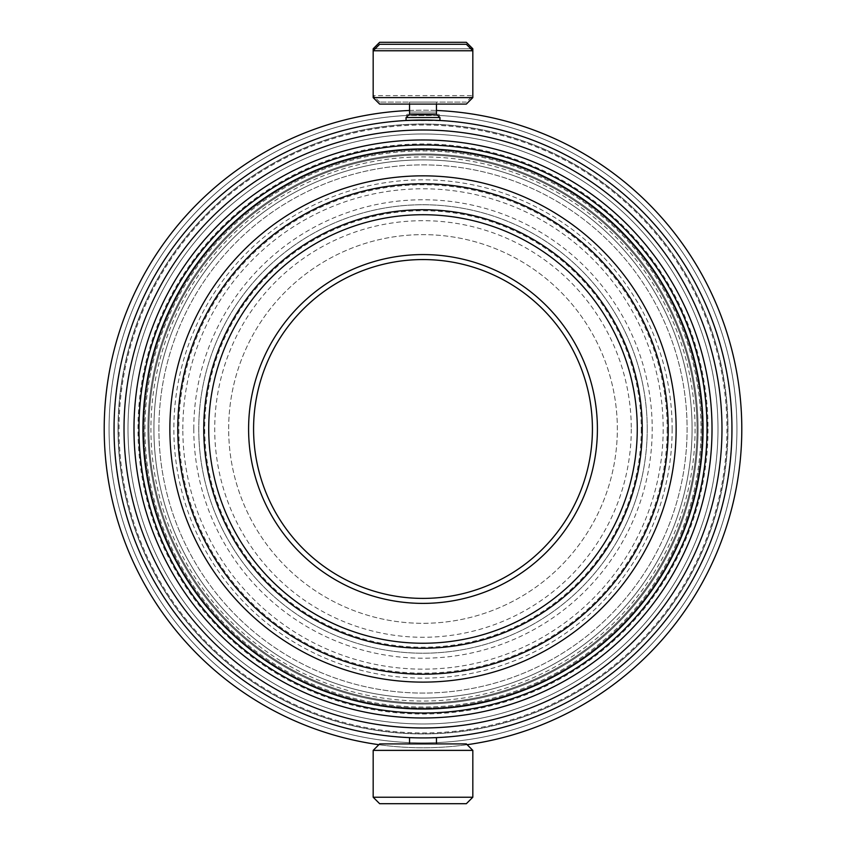 <?xml version="1.0" encoding="UTF-8"?>
<svg xmlns="http://www.w3.org/2000/svg" width="846" height="846" viewBox="0 0 846 846"><rect width="100%" height="100%" fill="white"/><g stroke="black" fill="none" stroke-linecap="round" stroke-linejoin="round"><path stroke-width="0.63" stroke-dasharray="4.23 3.17" d="M409.549 102.091L436.451 102.091L409.549 102.091L409.549 112.063L406.101 115.511L439.899 115.511L406.101 115.511M436.451 102.091L436.451 112.063L409.549 112.063L436.451 112.063L439.899 115.511M109.071 428.975A313.929 313.929 0 0 1 423 115.056A313.929 313.929 0 0 1 736.929 428.975A313.929 313.929 0 0 1 423 742.904A313.929 313.929 0 0 1 109.071 428.975A313.929 313.929 0 0 1 423 115.056A313.929 313.929 0 0 1 736.929 428.975A313.929 313.929 0 0 1 423 742.904A313.929 313.929 0 0 1 109.071 428.975M721.976 428.975A298.976 298.976 0 0 1 423 727.962A298.976 298.976 0 0 1 124.024 428.975A298.976 298.976 0 0 1 423 129.998A298.976 298.976 0 0 1 721.976 428.975A298.976 298.976 0 0 1 423 727.962A298.976 298.976 0 0 1 124.024 428.975A298.976 298.976 0 0 1 423 129.998A298.976 298.976 0 0 1 721.976 428.975A298.976 298.976 0 0 1 423 727.962A298.976 298.976 0 0 1 124.024 428.975A298.976 298.976 0 0 1 423 129.998A298.976 298.976 0 0 1 721.976 428.975A298.976 298.976 0 0 1 423 727.962A298.976 298.976 0 0 1 124.024 428.975A298.976 298.976 0 0 1 423 129.998A298.976 298.976 0 0 1 721.976 428.975A298.976 298.976 0 0 1 423 727.962A298.976 298.976 0 0 1 124.024 428.975A298.976 298.976 0 0 1 423 129.998A298.976 298.976 0 0 1 721.976 428.975A298.976 298.976 0 0 1 423 727.962A298.976 298.976 0 0 1 124.024 428.975A298.976 298.976 0 0 1 423 129.998A298.976 298.976 0 0 1 721.976 428.975A298.976 298.976 0 0 1 423 727.962A298.976 298.976 0 0 1 124.024 428.975A298.976 298.976 0 0 1 423 129.998A298.976 298.976 0 0 1 721.976 428.975A298.976 298.976 0 0 1 423 727.962A298.976 298.976 0 0 1 124.024 428.975A298.976 298.976 0 0 1 423 129.998A298.976 298.976 0 0 1 721.976 428.975A298.976 298.976 0 0 1 423 727.962A298.976 298.976 0 0 1 124.024 428.975A298.976 298.976 0 0 1 423 129.998A298.976 298.976 0 0 1 721.976 428.975M726.957 428.975A303.957 303.957 0 0 1 423 732.943A303.957 303.957 0 0 1 119.043 428.975A303.957 303.957 0 0 1 423 125.018A303.957 303.957 0 0 1 726.957 428.975M697.062 428.975A274.062 274.062 0 0 1 423 703.047A274.062 274.062 0 0 1 148.938 428.975A274.062 274.062 0 0 1 423 154.913A274.062 274.062 0 0 1 697.062 428.975A274.062 274.062 0 0 1 423 703.047A274.062 274.062 0 0 1 148.938 428.975A274.062 274.062 0 0 1 423 154.913A274.062 274.062 0 0 1 697.062 428.975M695.074 428.975A272.074 272.074 0 0 1 423 701.048A272.074 272.074 0 0 1 150.926 428.975A272.074 272.074 0 0 1 423 156.912A272.074 272.074 0 0 1 695.074 428.975M118.165 428.975A304.835 304.835 0 0 1 423 124.14A304.835 304.835 0 0 1 727.835 428.975A304.835 304.835 0 0 1 423 733.81A304.835 304.835 0 0 1 118.165 428.975A304.835 304.835 0 0 1 423 124.14A304.835 304.835 0 0 1 727.835 428.975A304.835 304.835 0 0 1 423 733.81A304.835 304.835 0 0 1 118.165 428.975M731.822 428.975A308.822 308.822 0 0 1 423 737.797A308.822 308.822 0 0 1 114.178 428.975A308.822 308.822 0 0 1 423 120.153A308.822 308.822 0 0 1 731.822 428.975A308.822 308.822 0 0 1 423 737.797A308.822 308.822 0 0 1 114.178 428.975A308.822 308.822 0 0 1 423 120.153A308.822 308.822 0 0 1 731.822 428.975A308.822 308.822 0 0 1 423 737.797A308.822 308.822 0 0 1 114.178 428.975A308.822 308.822 0 0 1 423 120.153A308.822 308.822 0 0 1 731.822 428.975A308.822 308.822 0 0 1 423 737.797A308.822 308.822 0 0 1 114.178 428.975A308.822 308.822 0 0 1 423 120.153A308.822 308.822 0 0 1 731.822 428.975M741.783 428.975A318.783 318.783 0 0 1 423 747.769A318.783 318.783 0 0 1 104.217 428.975A318.783 318.783 0 0 1 423 110.192A318.783 318.783 0 0 1 741.783 428.975M467.14 744.692A318.783 318.783 0 0 1 378.86 744.692M439.941 120.618L406.059 120.618L439.941 120.502M436.451 104.09L409.549 104.09L436.451 104.09M712.015 428.975A289.015 289.015 0 0 1 423 717.99A289.015 289.015 0 0 1 133.985 428.975A289.015 289.015 0 0 1 423 139.971A289.015 289.015 0 0 1 712.015 428.975A289.015 289.015 0 0 1 423 717.99A289.015 289.015 0 0 1 133.985 428.975A289.015 289.015 0 0 1 423 139.971A289.015 289.015 0 0 1 712.015 428.975A289.015 289.015 0 0 1 423 717.99A289.015 289.015 0 0 1 133.985 428.975A289.015 289.015 0 0 1 423 139.971A289.015 289.015 0 0 1 712.015 428.975M708.028 428.975A285.028 285.028 0 0 1 423 714.003A285.028 285.028 0 0 1 137.972 428.975A285.028 285.028 0 0 1 423 143.957A285.028 285.028 0 0 1 708.028 428.975M118.038 428.975A304.962 304.962 0 0 1 423 124.024A304.962 304.962 0 0 1 727.962 428.975A304.962 304.962 0 0 1 423 733.937A304.962 304.962 0 0 1 118.038 428.975A304.962 304.962 0 0 1 423 124.024A304.962 304.962 0 0 1 727.962 428.975A304.962 304.962 0 0 1 423 733.937A304.962 304.962 0 0 1 118.038 428.975A304.962 304.962 0 0 1 423 124.024A304.962 304.962 0 0 1 727.962 428.975A304.962 304.962 0 0 1 423 733.937A304.962 304.962 0 0 1 118.038 428.975M731.949 428.975A308.949 308.949 0 0 1 423 737.923A308.949 308.949 0 0 1 114.051 428.975A308.949 308.949 0 0 1 423 120.037A308.949 308.949 0 0 1 731.949 428.975A308.949 308.949 0 0 1 423 737.923A308.949 308.949 0 0 1 114.051 428.975A308.949 308.949 0 0 1 423 120.037A308.949 308.949 0 0 1 731.949 428.975A308.949 308.949 0 0 1 423 737.923A308.949 308.949 0 0 1 114.051 428.975A308.949 308.949 0 0 1 423 120.037A308.949 308.949 0 0 1 731.949 428.975M147.944 428.975A275.056 275.056 0 0 1 423 153.919A275.056 275.056 0 0 1 698.056 428.975A275.056 275.056 0 0 1 423 704.041A275.056 275.056 0 0 1 147.944 428.975A275.056 275.056 0 0 1 423 153.919A275.056 275.056 0 0 1 698.056 428.975A275.056 275.056 0 0 1 423 704.041A275.056 275.056 0 0 1 147.944 428.975A275.056 275.056 0 0 1 423 153.919A275.056 275.056 0 0 1 698.056 428.975A275.056 275.056 0 0 1 423 704.041A275.056 275.056 0 0 1 147.944 428.975M702.043 428.975A279.043 279.043 0 0 1 423 708.028A279.043 279.043 0 0 1 143.957 428.975A279.043 279.043 0 0 1 423 149.932A279.043 279.043 0 0 1 702.043 428.975A279.043 279.043 0 0 1 423 708.028A279.043 279.043 0 0 1 143.957 428.975A279.043 279.043 0 0 1 423 149.932A279.043 279.043 0 0 1 702.043 428.975A279.043 279.043 0 0 1 423 708.028A279.043 279.043 0 0 1 143.957 428.975A279.043 279.043 0 0 1 423 149.932A279.043 279.043 0 0 1 702.043 428.975M423 737.923C405.646 737.606 405.646 737.606 423 737.923C440.354 737.606 440.354 737.606 423 737.923C440.354 737.606 440.354 737.606 423 737.923M466.347 743.909L379.653 743.909M128.01 428.975A294.99 294.99 0 0 1 423 133.985A294.99 294.99 0 0 1 717.99 428.975A294.99 294.99 0 0 1 423 723.975A294.99 294.99 0 0 1 128.01 428.975A294.99 294.99 0 0 1 423 133.985A294.99 294.99 0 0 1 717.99 428.975A294.99 294.99 0 0 1 423 723.975A294.99 294.99 0 0 1 128.01 428.975A294.99 294.99 0 0 1 423 133.985A294.99 294.99 0 0 1 717.99 428.975A294.99 294.99 0 0 1 423 723.975A294.99 294.99 0 0 1 128.01 428.975A294.99 294.99 0 0 1 423 133.985A294.99 294.99 0 0 1 717.99 428.975A294.99 294.99 0 0 1 423 723.975A294.99 294.99 0 0 1 128.01 428.975M701.048 428.975A278.048 278.048 0 0 1 423 707.034A278.048 278.048 0 0 1 144.952 428.975A278.048 278.048 0 0 1 423 150.926A278.048 278.048 0 0 1 701.048 428.975A278.048 278.048 0 0 1 423 707.034A278.048 278.048 0 0 1 144.952 428.975A278.048 278.048 0 0 1 423 150.926A278.048 278.048 0 0 1 701.048 428.975M182.821 428.975A240.179 240.179 0 0 1 423 188.795A240.179 240.179 0 0 1 663.179 428.975A240.179 240.179 0 0 1 423 669.154A240.179 240.179 0 0 1 182.821 428.975M667.166 428.975A244.166 244.166 0 0 1 423 673.141A244.166 244.166 0 0 1 178.834 428.975A244.166 244.166 0 0 1 423 184.809A244.166 244.166 0 0 1 667.166 428.975M142.953 428.975A280.047 280.047 0 0 1 423 148.938A280.047 280.047 0 0 1 703.047 428.975A280.047 280.047 0 0 1 423 709.022A280.047 280.047 0 0 1 142.953 428.975M707.034 428.975A284.034 284.034 0 0 1 423 713.009A284.034 284.034 0 0 1 138.966 428.975A284.034 284.034 0 0 1 423 144.952A284.034 284.034 0 0 1 707.034 428.975M668.224 428.975A245.224 245.224 0 0 1 423 674.199A245.224 245.224 0 0 1 177.776 428.975A245.224 245.224 0 0 1 423 183.762A245.224 245.224 0 0 1 668.224 428.975A245.224 245.224 0 0 1 423 674.199A245.224 245.224 0 0 1 177.776 428.975A245.224 245.224 0 0 1 423 183.762A245.224 245.224 0 0 1 668.224 428.975M676.134 428.975A253.134 253.134 0 0 1 423 682.119A253.134 253.134 0 0 1 169.866 428.975A253.134 253.134 0 0 1 423 175.841A253.134 253.134 0 0 1 676.134 428.975M208.729 428.975A214.271 214.271 0 0 1 423 214.715A214.271 214.271 0 0 1 637.271 428.975A214.271 214.271 0 0 1 423 643.246A214.271 214.271 0 0 1 208.729 428.975M203.749 428.975A219.251 219.251 0 0 1 423 209.723A219.251 219.251 0 0 1 642.251 428.975A219.251 219.251 0 0 1 423 648.226A219.251 219.251 0 0 1 203.749 428.975M253.578 428.975A169.422 169.422 0 0 1 423 259.563A169.422 169.422 0 0 1 592.422 428.975A169.422 169.422 0 0 1 423 598.397A169.422 169.422 0 0 1 253.578 428.975M248.597 428.975A174.403 174.403 0 0 1 423 254.572A174.403 174.403 0 0 1 597.403 428.975A174.403 174.403 0 0 1 423 603.388A174.403 174.403 0 0 1 248.597 428.975M409.549 110.477A318.783 318.783 0 0 1 436.451 110.477M692.081 428.975A269.081 269.081 0 0 1 423 698.056A269.081 269.081 0 0 1 153.919 428.975A269.081 269.081 0 0 1 423 159.894A269.081 269.081 0 0 1 692.081 428.975A269.081 269.081 0 0 1 423 698.056A269.081 269.081 0 0 1 153.919 428.975A269.081 269.081 0 0 1 423 159.894A269.081 269.081 0 0 1 692.081 428.975A269.081 269.081 0 0 1 423 698.056A269.081 269.081 0 0 1 153.919 428.975A269.081 269.081 0 0 1 423 159.894A269.081 269.081 0 0 1 692.081 428.975M158.9 428.975A264.1 264.1 0 0 1 423 164.885A264.1 264.1 0 0 1 687.1 428.975A264.1 264.1 0 0 1 423 693.075A264.1 264.1 0 0 1 158.9 428.975A264.1 264.1 0 0 1 423 164.885A264.1 264.1 0 0 1 687.1 428.975A264.1 264.1 0 0 1 423 693.075A264.1 264.1 0 0 1 158.9 428.975M672.147 428.975A249.147 249.147 0 0 1 423 678.132A249.147 249.147 0 0 1 173.853 428.975A249.147 249.147 0 0 1 423 179.828A249.147 249.147 0 0 1 672.147 428.975M193.787 428.975A229.213 229.213 0 0 1 423 199.762A229.213 229.213 0 0 1 652.213 428.975A229.213 229.213 0 0 1 423 658.199A229.213 229.213 0 0 1 193.787 428.975M647.232 428.975A224.232 224.232 0 0 1 423 653.218A224.232 224.232 0 0 1 198.768 428.975A224.232 224.232 0 0 1 423 204.743A224.232 224.232 0 0 1 647.232 428.975A224.232 224.232 0 0 1 423 653.218A224.232 224.232 0 0 1 198.768 428.975A224.232 224.232 0 0 1 423 204.743A224.232 224.232 0 0 1 647.232 428.975M641.257 428.975A218.257 218.257 0 0 1 423 647.232A218.257 218.257 0 0 1 204.743 428.975A218.257 218.257 0 0 1 423 210.728A218.257 218.257 0 0 1 641.257 428.975M631.285 428.975A208.285 208.285 0 0 1 423 637.271A208.285 208.285 0 0 1 214.715 428.975A208.285 208.285 0 0 1 423 220.69A208.285 208.285 0 0 1 631.285 428.975M228.663 428.975A194.337 194.337 0 0 1 423 234.638A194.337 194.337 0 0 1 617.337 428.975A194.337 194.337 0 0 1 423 623.312A194.337 194.337 0 0 1 228.663 428.975A194.337 194.337 0 0 1 423 234.638A194.337 194.337 0 0 1 617.337 428.975A194.337 194.337 0 0 1 423 623.312A194.337 194.337 0 0 1 228.663 428.975M472.829 750.381L373.171 750.381M472.829 797.218L373.171 797.218M466.347 803.7L379.653 803.7M406.059 117.541L439.941 117.541M379.653 104.09L466.347 104.09M379.653 44.288L466.347 44.288M379.653 102.091L373.171 95.619L373.171 50.771L472.829 50.771L472.829 95.619L373.171 95.619L472.829 95.619L466.347 102.091L379.653 102.091L466.347 102.091M373.171 97.607L472.829 97.607M409.549 114.051L436.451 114.051M470.841 48.782L375.159 48.782M379.653 42.3L466.347 42.3M373.171 48.782L472.829 48.782"/><path stroke-width="1.27" d="M436.451 110.477A318.783 318.783 0 0 1 467.14 744.692M378.86 744.692A318.783 318.783 0 0 1 409.549 110.477M436.451 104.09L436.451 114.051L439.941 117.541L406.059 117.541L406.059 120.502M439.941 117.541L439.941 120.502M436.451 114.051L409.549 114.051L406.059 117.541M409.549 104.09L409.549 114.051M423 737.923C405.646 737.606 405.646 737.606 423 737.923M731.949 428.975A308.949 308.949 0 0 1 423 737.923A308.949 308.949 0 0 1 114.051 428.975A308.949 308.949 0 0 1 423 120.037A308.949 308.949 0 0 1 731.949 428.975M721.976 428.975A298.976 298.976 0 0 1 423 727.962A298.976 298.976 0 0 1 124.024 428.975A298.976 298.976 0 0 1 423 129.998A298.976 298.976 0 0 1 721.976 428.975M712.015 428.975A289.015 289.015 0 0 1 423 717.99A289.015 289.015 0 0 1 133.985 428.975A289.015 289.015 0 0 1 423 139.971A289.015 289.015 0 0 1 712.015 428.975M707.034 428.975A284.034 284.034 0 0 1 423 713.009A284.034 284.034 0 0 1 138.966 428.975A284.034 284.034 0 0 1 423 144.952A284.034 284.034 0 0 1 707.034 428.975M703.047 428.975A280.047 280.047 0 0 1 423 709.022A280.047 280.047 0 0 1 142.953 428.975A280.047 280.047 0 0 1 423 148.938A280.047 280.047 0 0 1 703.047 428.975M676.134 428.975A253.134 253.134 0 0 1 423 682.119A253.134 253.134 0 0 1 169.866 428.975A253.134 253.134 0 0 1 423 175.841A253.134 253.134 0 0 1 676.134 428.975M668.224 428.975A245.224 245.224 0 0 1 423 674.199A245.224 245.224 0 0 1 177.776 428.975A245.224 245.224 0 0 1 423 183.762A245.224 245.224 0 0 1 668.224 428.975M203.749 428.975A219.251 219.251 0 0 1 423 209.723A219.251 219.251 0 0 1 642.251 428.975A219.251 219.251 0 0 1 423 648.226A219.251 219.251 0 0 1 203.749 428.975M208.729 428.975A214.271 214.271 0 0 1 423 214.715A214.271 214.271 0 0 1 637.271 428.975A214.271 214.271 0 0 1 423 643.246A214.271 214.271 0 0 1 208.729 428.975M248.597 428.975A174.403 174.403 0 0 1 423 254.572A174.403 174.403 0 0 1 597.403 428.975A174.403 174.403 0 0 1 423 603.388A174.403 174.403 0 0 1 248.597 428.975M253.578 428.975A169.422 169.422 0 0 1 423 259.563A169.422 169.422 0 0 1 592.422 428.975A169.422 169.422 0 0 1 423 598.397A169.422 169.422 0 0 1 253.578 428.975M373.171 750.381L379.653 743.909L466.347 743.909L472.829 750.381L373.171 750.381L373.171 797.218L472.829 797.218L472.829 750.381M373.171 797.218L379.653 803.7L466.347 803.7L472.829 797.218M466.347 104.09L379.653 104.09L373.171 97.607L472.829 97.607L466.347 104.09M375.159 48.782L373.171 48.782L373.171 50.771L379.653 44.288L466.347 44.288L472.829 50.771L373.171 50.771L373.171 97.607M373.171 48.782L379.653 42.3L466.347 42.3L472.829 48.782L472.829 97.607M472.829 48.782L470.841 48.782M436.451 743.909L436.451 737.627M409.549 743.909L409.549 737.627"/></g></svg>
